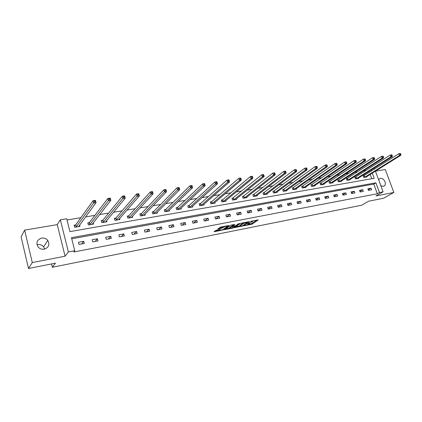 <?xml version="1.0" encoding="UTF-8"?>
<svg xmlns="http://www.w3.org/2000/svg" width="422" height="422" viewBox="0 0 422 422"><rect width="100%" height="100%" fill="white"/><g stroke="black" fill="none" stroke-linecap="round" stroke-linejoin="round"><path stroke-width="0.63" d="M244.327 225.738L252.166 224.135L258.275 219.883L250.478 221.392L252.525 221.661L247.371 223.586L249.618 223.671L248.933 224.182L244.327 225.738M36.988 244.749L37.6 244.607C40.043 244.269 42.047 245.013 43.608 246.838L44.669 249.091M44.263 249.18C48.815 247.498 49.981 244.575 47.755 240.403C46.146 238.53 44.088 237.755 41.583 238.087C36.851 239.838 35.743 242.856 38.254 247.134C39.89 248.848 41.889 249.529 44.263 249.18M380.871 185.801L383.292 186.355L384.542 185.696C386.974 183.538 383.54 177.562 380.317 178.342L378.587 179.64M216.697 230.117L215.716 230.481L214.128 231.683L214.534 231.747L223.317 229.842L229.014 225.628L228.671 225.517L220.748 227.062L217.794 228.914L221.587 228.318L223.528 227.236C225.559 226.266 226.793 225.997 227.226 226.429L223.354 229.315C221.35 230.264 220.131 230.533 219.693 230.117L220.469 229.515L220.073 229.452L216.697 230.117M28.496 268.492L21.1 236.9L24.629 230.111L32.283 262.563L28.496 268.492L55.44 263.164L52.36 267.253L361.564 205.25L368.649 201.204L383.503 198.266L393.868 192.469L375.928 195.945L383.102 191.831L379.457 192.527L377.331 193.751L73.75 251.997L74.763 250.726L68.38 251.945L60.351 219.793L66.697 218.749L69.946 231.625L374.214 178.306L372.299 173.12M32.283 262.563L65.083 256.201L68.38 251.945M234.574 227.616L243.394 225.87L249.397 221.613L240.408 223.407L234.574 227.616M232.485 228.196L224.42 229.652L231.166 225.031L234.89 224.446L232.427 226.261L232.812 226.324L235.972 225.533L238.451 223.734L239.406 223.523L233.445 227.838L232.485 228.196L232.374 227.854M393.868 192.469L385.275 169.507L375.448 171.158L383.102 191.831M51.553 263.935L52.36 267.253M377.331 193.751L373.776 184.076L71.751 238.783M371.033 188.191L367.868 188.776L368.464 190.401L371.629 189.81L371.033 188.191L368.258 189.847M362.762 189.721L359.539 190.317L360.13 191.957L363.353 191.356L362.762 189.721L359.94 191.424M354.343 191.277L351.062 191.883L351.658 193.54L354.934 192.928L354.343 191.277L351.473 193.028M345.776 192.865L342.442 193.476L343.033 195.149L346.367 194.526L345.776 192.865L342.864 194.663M337.062 194.473L333.67 195.101L334.261 196.784L337.653 196.151L337.062 194.473L334.103 196.33M328.189 196.114L324.74 196.752L325.33 198.451L328.785 197.807L328.189 196.114L325.183 198.029M319.164 197.781L315.651 198.43L316.242 200.149L319.755 199.495L319.164 197.781L316.104 199.759M309.975 199.479L306.393 200.144L306.984 201.88L310.566 201.21L309.975 199.479L306.868 201.526M300.617 201.21L296.972 201.885L297.563 203.636L301.208 202.956L300.617 201.21L297.457 203.32M291.085 202.971L287.377 203.657L287.968 205.43L291.676 204.733L291.085 202.971L287.873 205.155M281.379 204.765L277.602 205.467L278.188 207.249L281.97 206.548L281.379 204.765L278.114 207.028M271.494 206.595L267.643 207.307L268.234 209.112L272.084 208.394L271.494 206.595L268.176 208.937M261.424 208.457L257.494 209.18L258.085 211.005L262.009 210.272L261.424 208.457L258.048 210.889M251.159 210.356L247.155 211.095L247.74 212.936L251.744 212.187L251.159 210.356L247.725 212.883M240.693 212.287L236.615 213.041L237.201 214.903L241.278 214.144L240.693 212.287L237.233 214.898M230.027 214.26L225.87 215.03L226.456 216.908L230.612 216.133L230.027 214.26L226.64 216.871M219.155 216.27L214.914 217.056L215.494 218.955L219.735 218.163L219.155 216.27L215.848 218.886M208.062 218.322L203.742 219.118L204.317 221.038L208.642 220.231L208.062 218.322L204.844 220.943M196.752 220.411L192.342 221.228L192.917 223.169L197.332 222.347L196.752 220.411L193.619 223.038M185.211 222.547L180.711 223.375L181.286 225.337L185.785 224.499L185.211 222.547L182.172 225.174M173.437 224.72L168.842 225.57L169.417 227.553L174.012 226.698L173.437 224.72L170.493 227.352M161.42 226.946L156.731 227.811L157.3 229.816L161.99 228.94L161.42 226.946L158.577 229.579M149.151 229.215L144.361 230.095L144.931 232.126L149.715 231.23L149.151 229.215L146.413 231.847M136.623 231.53L131.733 232.432L132.297 234.484L137.187 233.572L136.623 231.53L133.996 234.168M123.831 233.893L118.835 234.817L119.394 236.89L124.39 235.961L123.831 233.893L121.32 236.531M110.759 236.309L105.658 237.254L106.217 239.353L111.318 238.398L110.759 236.309L108.375 238.947M97.408 238.778L92.196 239.738L92.75 241.864L97.962 240.893L97.408 238.778L95.15 241.416M83.762 241.3L78.434 242.286L78.983 244.433L84.31 243.441L83.762 241.3L81.636 243.937M366.243 170.404L363.374 170.878M357.682 171.823L354.649 172.324M348.968 173.268L345.766 173.795M340.095 174.734L336.714 175.294M331.064 176.232L327.504 176.823M321.87 177.757L318.119 178.374M312.507 179.308L308.561 179.962M302.964 180.885L298.818 181.576M293.248 182.499L288.896 183.217M283.347 184.14L278.778 184.894M273.256 185.812L268.466 186.603M262.969 187.516L257.947 188.344M252.488 189.251L247.223 190.122M241.795 191.024L236.283 191.936M230.887 192.828L225.121 193.782M219.767 194.674L213.732 195.671M208.415 196.552L202.106 197.596M196.837 198.472L190.243 199.564M185.015 200.429L178.126 201.568M172.946 202.428L165.751 203.62M160.624 204.47L153.107 205.714M148.043 206.553L140.194 207.856M135.182 208.684L126.99 210.045M122.048 210.863L113.497 212.277M108.618 213.089L99.697 214.566M94.892 215.362L85.582 216.903M80.855 217.689L67.008 219.978M371.803 178.728L370.221 174.423M369.44 172.303L369.065 171.29M364.007 175.705L363.147 175.853L363.738 177.462L366.903 176.918L366.776 176.575M355.688 177.129L354.818 177.277L355.403 178.902L358.626 178.342L358.5 177.989M347.232 178.569L346.346 178.722L346.931 180.363L350.207 179.793L350.075 179.429M338.623 180.041L337.721 180.194L338.312 181.85L341.646 181.275L341.509 180.896M329.867 181.534L328.949 181.692L329.535 183.359L332.932 182.773L332.789 182.383M320.957 183.058L320.024 183.217L320.609 184.899L324.064 184.303L323.922 183.897M311.884 184.604L310.935 184.767L311.52 186.466L315.039 185.865L314.891 185.437M302.653 186.181L301.688 186.345L302.273 188.064L305.85 187.447L305.697 187.009M293.253 187.785L292.267 187.954L292.852 189.689L296.497 189.061L296.339 188.602M283.679 189.42L282.677 189.594L283.262 191.345L286.971 190.702L286.812 190.227M273.931 191.087L272.913 191.261L273.493 193.028L277.275 192.374L277.106 191.878M264.003 192.78L262.959 192.959L263.544 194.742L267.395 194.078L267.221 193.561M253.886 194.51L252.825 194.69L253.406 196.494L257.325 195.819L257.151 195.275M243.573 196.267L242.492 196.452L243.072 198.277L247.07 197.586L246.891 197.016M233.065 198.06L231.968 198.25L232.543 200.091L236.615 199.39L236.431 198.794M222.357 199.891L221.233 200.081L221.808 201.943L225.965 201.225L225.77 200.598M211.438 201.758L210.293 201.953L210.868 203.831L215.099 203.098L214.898 202.439M200.302 203.657L199.131 203.858L199.706 205.757L204.026 205.008L203.815 204.317M188.945 205.598L187.753 205.799L188.323 207.719L192.727 206.959L192.511 206.226M177.356 207.577L176.143 207.782L176.712 209.723L181.207 208.948L180.975 208.173M165.535 209.592L164.295 209.803L164.86 211.765L169.449 210.974L169.206 210.151M153.471 211.654L152.205 211.87L152.769 213.854L157.448 213.047L157.195 212.166M141.154 213.754L139.861 213.975L140.42 215.98L145.2 215.157L144.936 214.223M128.578 215.9L127.259 216.127L127.819 218.153L132.698 217.314L132.418 216.312M115.739 218.095L114.394 218.327L114.942 220.374L119.927 219.514L119.637 218.443M102.625 220.331L101.248 220.569L101.797 222.642L106.887 221.766L106.576 220.611M89.221 222.621L87.818 222.863L88.362 224.963L93.563 224.061L93.236 222.811M75.533 224.958L74.093 225.206L74.631 227.326L79.948 226.414L79.6 225.047M65.083 256.201L57.244 224.631L24.629 230.111M57.244 224.631L60.351 219.793M374.024 168.141L374.652 169.011M379.457 192.527L375.875 182.816L71.471 237.676L74.763 250.726M371.513 170.994L371.138 169.971M373.776 184.076L375.875 182.816M248.911 224.193L251.939 223.433L256.803 220.036M235.708 226.799L240.049 225.939M242.191 226.044L248.11 222.067L243.795 223.365L240.081 226.044L242.191 226.044M243.615 222.605L243.795 223.365M239.944 225.591L240.034 225.174L243.563 222.642M229.879 227.949L225.575 228.793M233.493 224.578L232.227 225.622M230.059 227.98L229.927 228.096C230.349 228.502 231.557 228.239 233.535 227.294L234.927 226.282L234.548 226.224L231.388 227.015L230.059 227.98L229.774 227.606M229.837 227.258L232.311 225.891M218.928 228.059L221.36 227.579L223.18 226.588M227.131 226.118L227.68 225.712M215.257 230.829L219.646 229.964M366.053 177.061L400.884 155.217L399.518 155.433L398.864 153.719L363.231 176.074M400.093 153.777L398.864 153.719L400.23 153.508L400.636 153.692L400.093 153.777L400.351 154.463L400.9 154.378L400.636 153.692M400.351 154.463L399.518 155.433L364.592 177.314M400.9 154.378L400.884 155.217M357.761 178.495L392.286 156.557L390.893 156.773L390.239 155.043L354.902 177.504M391.468 155.106L390.239 155.043L391.632 154.827L392.022 155.022L391.468 155.106L391.727 155.797L392.286 155.713L392.022 155.022M391.727 155.797L390.893 156.773L356.279 178.749M392.286 155.713L392.286 156.557M349.326 179.946L383.524 157.918L382.105 158.139L381.451 156.393L346.425 178.954M382.685 156.457L381.451 156.393L382.87 156.177L383.25 156.372L382.685 156.457L382.944 157.158L383.514 157.068L383.25 156.372M382.944 157.158L382.105 158.139L347.818 180.21M383.514 157.068L383.524 157.918M340.744 181.428L374.604 159.31L373.159 159.532L372.499 157.77L337.806 180.437M373.734 157.833L372.499 157.77L373.95 157.548L374.314 157.744L373.734 157.833L373.998 158.54L374.578 158.45L374.314 157.744M373.998 158.54L373.159 159.532L339.209 181.692M374.578 158.45L374.604 159.31M332.019 182.932L365.51 160.724L364.038 160.951L363.384 159.168L329.039 181.94M364.619 159.236L363.384 159.168L364.856 158.946L365.209 159.147L364.619 159.236L364.882 159.954L365.473 159.859L365.209 159.147M364.882 159.954L364.038 160.951L330.452 183.201M365.473 159.859L365.51 160.724M323.131 184.467L356.247 162.164L354.744 162.396L354.09 160.597L320.113 183.47M355.329 160.671L354.09 160.597L355.593 160.365L355.931 160.576L355.329 160.671L355.593 161.389L356.189 161.299L355.931 160.576M355.593 161.389L354.744 162.396L321.543 184.741M356.189 161.299L356.247 162.164M314.089 186.023L346.805 163.636L345.275 163.873L344.621 162.053L311.025 185.031M345.861 162.127L344.621 162.053L346.151 161.821L346.473 162.032L345.861 162.127L346.119 162.855L346.736 162.76L346.473 162.032M346.119 162.855L345.275 163.873L312.475 186.302M346.736 162.76L346.805 163.636M304.884 187.611L337.178 165.134L335.617 165.377L334.962 163.536L301.777 186.614M336.207 163.615L334.962 163.536L336.524 163.298L336.83 163.514L336.207 163.615L336.466 164.348L337.094 164.253L336.83 163.514M336.466 164.348L335.617 165.377L303.239 187.895M337.094 164.253L337.178 165.134M295.516 189.23L327.366 166.658L325.773 166.906L325.119 165.049L292.362 188.233M326.364 165.129L325.119 165.049L326.712 164.807L326.997 165.028L326.364 165.129L326.623 165.872L327.261 165.772L326.997 165.028M326.623 165.872L325.773 166.906L293.839 189.52M327.261 165.772L327.366 166.658M285.974 190.876L317.36 168.214L315.735 168.468L315.081 166.595L282.772 189.879M316.326 166.674L315.081 166.595L316.7 166.342L316.975 166.574L316.326 166.674L316.59 167.423L317.238 167.323L316.975 166.574M316.59 167.423L315.735 168.468L284.264 191.171M317.238 167.323L317.36 168.214M276.257 192.553L307.147 169.808L305.496 170.061L304.842 168.167L273.008 191.556M306.087 168.251L304.842 168.167L306.493 167.914L306.747 168.146L306.087 168.251L306.351 169.011L307.01 168.905L306.747 168.146M306.351 169.011L305.496 170.061L274.516 192.854M307.01 168.905L307.147 169.808M266.356 194.257L296.735 171.427L295.047 171.691L294.392 169.771L263.059 193.26M295.643 169.86L294.392 169.771L296.08 169.512L296.318 169.755L295.643 169.86L295.901 170.625L296.576 170.52L296.318 169.755M295.901 170.625L295.047 171.691L264.583 194.563M296.576 170.52L296.735 171.427M256.27 195.998L286.111 173.078L284.386 173.347L283.737 171.411L252.926 195.001M284.982 171.501L283.737 171.411L285.457 171.147L285.673 171.39L284.982 171.501L285.246 172.276L285.931 172.165L285.673 171.39M285.246 172.276L284.386 173.347L254.466 196.309M285.931 172.165L286.111 173.078M245.994 197.77L275.265 174.766L273.509 175.04L272.855 173.083L242.597 196.779M274.105 173.173L272.855 173.083L274.616 172.814L274.806 173.067L274.105 173.173L274.363 173.959L275.07 173.848L274.806 173.067M274.363 173.959L273.509 175.04L244.153 198.087M275.07 173.848L275.265 174.766M235.523 199.58L264.193 176.491L262.4 176.771L261.751 174.787L232.068 198.583M262.996 174.882L261.751 174.787L263.544 174.513L263.718 174.771L262.996 174.882L263.259 175.673L263.977 175.563L263.718 174.771M263.259 175.673L262.4 176.771L233.646 199.901M263.977 175.563L264.193 176.491M224.847 201.421L252.894 178.248L251.058 178.532L250.41 176.533L222.616 199.733L221.339 200.429M251.66 176.628L250.41 176.533L252.245 176.248L252.393 176.517L251.66 176.628L251.918 177.43L252.651 177.319L252.393 176.517M251.918 177.43L251.058 178.532L222.932 201.748M252.651 177.319L252.894 178.248M213.959 203.298L241.347 180.046L239.474 180.336L238.831 178.311L211.696 201.6L210.399 202.307M240.076 178.411L238.831 178.311L240.704 178.026L240.83 178.295L240.076 178.411L240.34 179.223L241.089 179.107L240.83 178.295M240.34 179.223L239.474 180.336L212.013 203.631M241.089 179.107L241.347 180.046M202.861 205.208L229.557 181.882L227.643 182.177L226.999 180.131L200.555 203.499L199.247 204.227M228.249 180.231L226.999 180.131L228.914 179.835L229.014 180.115L228.249 180.231L228.508 181.054L229.273 180.932L229.014 180.115M228.508 181.054L227.643 182.177L200.872 205.551M229.273 180.932L229.557 181.882M191.541 207.165L217.509 183.755L215.558 184.061L214.914 181.987L189.198 205.435L187.864 206.184M216.159 182.093L214.914 181.987L216.866 181.687L217.509 183.755L216.945 181.972L216.159 182.093L216.417 182.921L217.203 182.8M216.417 182.921L189.515 207.513M216.945 181.972L216.866 181.687M179.994 209.154L205.197 185.669L203.204 185.981L202.56 183.887L177.609 207.413L176.259 208.178M203.805 183.997L202.56 183.887L204.559 183.581L205.197 185.669L204.607 183.871L203.805 183.997L204.063 184.836L204.865 184.709M204.063 184.836L177.926 209.512M204.607 183.871L204.559 183.581M168.214 211.185L192.617 187.626L190.57 187.948L189.937 185.828L165.783 209.433L164.416 210.219M191.182 185.938L189.937 185.828L191.978 185.511L192.617 187.626L191.999 185.812L191.182 185.938L191.435 186.788L192.253 186.661M191.435 186.788L166.099 211.554M191.999 185.812L191.978 185.511M156.187 213.263L179.746 189.631L177.657 189.958L177.024 187.811L153.713 211.491L152.326 212.298M178.269 187.927L177.024 187.811L179.113 187.489L179.746 189.631L179.102 187.801L178.269 187.927L178.522 188.787L179.361 188.655M178.522 188.787L154.035 213.632M179.102 187.801L179.113 187.489M143.913 215.378L166.59 191.678L164.453 192.01L163.82 189.842L141.396 213.595L139.988 214.423M165.06 189.958L163.82 189.842L165.957 189.51L166.59 191.678L165.92 189.831L165.06 189.958L165.313 190.828L166.173 190.697M165.313 190.828L141.713 215.758M165.92 189.831L165.957 189.51M131.384 217.541L153.128 193.772L150.944 194.115L150.316 191.915L128.815 215.737L127.386 216.591M151.551 192.042L150.316 191.915L152.5 191.577L153.128 193.772L152.426 191.904L151.551 192.042L151.804 192.923L152.68 192.785M151.804 192.923L129.137 217.926M152.426 191.904L152.5 191.577M118.587 219.746L139.355 195.919L137.118 196.267L136.496 194.041L115.976 217.931L114.52 218.807M137.73 194.167L136.496 194.041L138.732 193.698L139.355 195.919L138.627 194.03L137.73 194.167L137.978 195.059L138.875 194.922M137.978 195.059L116.293 220.142M138.627 194.03L138.732 193.698M105.516 222.004L125.26 198.113L122.971 198.467L122.348 196.214L102.841 220.184L101.38 221.07M123.583 196.346L122.348 196.214L124.638 195.861L125.26 198.113L124.495 196.204L123.583 196.346L123.831 197.248L124.743 197.106M123.831 197.248L103.174 222.405M124.495 196.204L124.638 195.861M92.165 224.304L110.828 200.355L108.48 200.719L107.868 198.44L89.448 222.457L87.955 223.386M109.092 198.577L107.868 198.44L110.211 198.082L110.828 200.355L110.031 198.435L109.092 198.577L109.34 199.49L110.279 199.348M109.34 199.49L89.77 224.72M110.031 198.435L110.211 198.082M78.777 226.614L78.692 226.287M78.518 226.656L96.047 202.655L93.647 203.029L93.035 200.719L75.733 224.82L74.23 225.754M94.259 200.861L93.035 200.719L95.435 200.35L96.047 202.655L95.219 200.714L94.259 200.861L94.502 201.785L95.467 201.637M94.502 201.785L76.071 227.078M95.219 200.714L95.435 200.35M251.939 223.433L252.166 224.135M250.99 223.787L251.211 224.488M243.278 225.501L243.394 225.87M234.817 227.442L234.901 227.716M240.034 225.174L240.26 225.891M224.72 229.426L224.81 229.716M232.253 225.49L232.475 226.218M233.319 227.432L233.445 227.838M232.137 225.923L232.364 226.651M231.161 226.287L231.388 227.015M219.667 229.531L219.815 230.011M223.317 226.561L223.528 227.236M222.341 227.215L222.568 227.954M221.36 227.579L221.587 228.318M218.105 228.677L218.2 228.982M223.191 229.42L223.317 229.842M222.241 229.853L222.352 230.201M214.445 231.446L214.534 231.747M364.286 175.563L364.877 177.166M364.096 175.663L364.682 177.272M355.973 176.982L356.558 178.601M355.783 177.082L356.368 178.706M347.512 178.422L348.097 180.062M347.322 178.527L347.907 180.162M338.903 179.893L339.494 181.544M338.713 179.999L339.304 181.65M330.146 181.386L330.732 183.053M329.957 181.492L330.547 183.159M321.237 182.905L321.822 184.588M321.047 183.011L321.633 184.694M312.164 184.456L312.749 186.155M311.979 184.562L312.565 186.26M302.927 186.028L303.518 187.748M302.743 186.139L303.328 187.853M293.527 187.632L294.113 189.367M293.343 187.743L293.928 189.473M283.953 189.267L284.539 191.018M283.774 189.378L284.354 191.124M274.205 190.934L274.785 192.696M274.02 191.039L274.606 192.807M264.272 192.627L264.852 194.41M264.093 192.733L264.673 194.521M254.149 194.352L254.735 196.156M253.975 194.463L254.556 196.262M243.842 196.114L244.422 197.934M243.663 196.219L244.243 198.039M233.329 197.907L233.909 199.743M233.155 198.018L233.735 199.854M222.616 199.733L223.196 201.589M222.447 199.843L223.022 201.7M211.696 201.6L212.271 203.473M211.527 201.711L212.102 203.583M200.555 203.499L201.13 205.398M200.392 203.61L200.962 205.509M189.198 205.435L189.768 207.355M189.03 205.546L189.605 207.466M177.609 207.413L178.179 209.354M177.446 207.524L178.015 209.465M165.783 209.433L166.347 211.39M165.624 209.544L166.189 211.501M153.713 211.491L154.278 213.474M153.555 211.607L154.12 213.585M141.396 213.595L141.956 215.595M141.238 213.706L141.803 215.711M128.815 215.737L129.375 217.763M128.668 215.853L129.222 217.879M116.525 219.983L115.971 217.937L116.525 219.978M115.823 218.047L116.377 220.094M102.852 220.168L103.406 222.241M102.71 220.284L103.258 222.357M89.448 222.457L89.997 224.551M89.306 222.573L89.854 224.668M75.749 224.794L76.292 226.915M75.612 224.91L76.155 227.031M47.755 240.403L43.608 246.838M384.542 185.696L383.503 186.302M249.423 223.048L249.534 223.412M252.53 220.87L252.641 221.223M239.86 225.327L240.081 226.044M232.2 225.533L232.427 226.261M229.7 227.374L229.927 228.096M234.817 225.928L234.901 226.197M219.524 229.557L219.693 230.117M227.041 225.833L227.152 226.187M102.841 220.184L103.395 222.252M89.432 222.473L89.981 224.573M75.733 224.82L76.271 226.941"/></g></svg>
